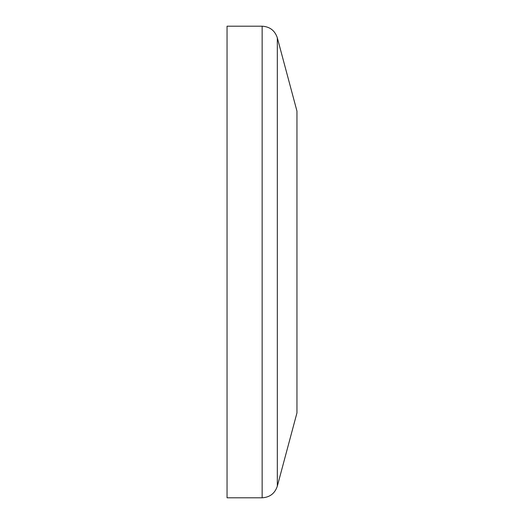 <?xml version="1.0" encoding="UTF-8"?>
<svg xmlns="http://www.w3.org/2000/svg" width="524" height="524" viewBox="0 0 524 524"><rect width="100%" height="100%" fill="white"/><g stroke="black" fill="none" stroke-linecap="round" stroke-linejoin="round"><path stroke-width="0.79" d="M277.327 37.852L277.327 486.148L296.951 412.912L296.951 111.088L277.327 37.852C274.89 30.549 269.827 26.665 262.144 26.2L227.049 26.2L227.049 497.8L262.144 497.8L262.144 26.2M277.327 486.148C274.89 493.451 269.827 497.335 262.144 497.8"/></g></svg>
